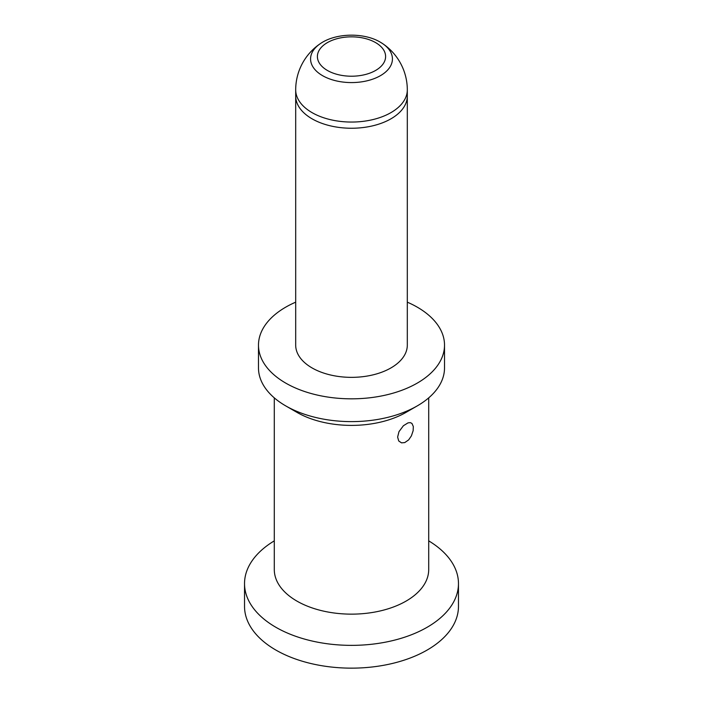 <?xml version="1.0" encoding="UTF-8"?>
<svg xmlns="http://www.w3.org/2000/svg" width="703" height="703" viewBox="0 0 703 703"><rect width="100%" height="100%" fill="white"/><g stroke="black" fill="none" stroke-linecap="round" stroke-linejoin="round"><path stroke-width="1.05" d="M274.293 540.862A106.97 61.759 0 0 0 244.53 583.604L244.53 606.39A106.97 61.759 0 0 0 275.866 650.055A106.97 61.759 0 0 0 392.432 663.447A106.97 61.759 0 0 0 458.47 606.39L458.47 583.604A106.97 61.759 0 0 0 428.707 540.862M244.53 583.604A106.97 61.759 0 0 0 275.866 627.278A106.97 61.759 0 0 0 427.134 627.278A106.97 61.759 0 0 0 458.47 583.604M274.293 397.872L274.293 569.571A77.207 44.57 0 0 0 296.912 601.091A77.207 44.57 0 0 0 406.088 601.091A77.207 44.57 0 0 0 428.707 569.571L428.707 397.872M296.912 412.345L285.726 405.886L296.912 412.345A77.207 44.57 0 0 0 406.088 412.345L417.274 405.886A93.016 53.7 180 0 1 285.726 405.886L285.726 405.886A93.016 53.7 180 0 1 258.484 367.915L258.484 345.129A93.016 53.7 0 0 0 315.902 394.743A93.016 53.7 0 0 0 417.274 383.1A93.016 53.7 0 0 0 444.516 345.129A93.016 53.7 0 0 0 407.309 302.167M295.691 302.167A93.016 53.7 0 0 0 285.726 307.158A93.016 53.7 0 0 0 258.484 345.129M444.516 345.129L444.516 367.915A93.016 53.7 180 0 1 417.274 405.886L417.274 405.886M407.309 95.942A55.809 32.224 180 0 1 407.309 96.021A55.809 32.224 180 0 1 390.965 118.807A55.809 32.224 180 0 1 312.035 118.807A55.809 32.224 180 0 1 295.691 96.021A55.809 32.224 180 0 1 295.691 95.942M390.965 367.915A55.809 32.224 180 0 1 330.146 374.901A55.809 32.224 180 0 1 295.691 345.129L295.691 96.021A55.809 32.224 180 0 0 312.035 118.807A55.809 32.224 180 0 0 372.854 125.793A55.809 32.224 180 0 0 407.309 96.021L407.309 345.129A55.809 32.224 180 0 1 390.965 367.915M397.626 437.073L398.733 440.974L401.501 442.846L404.743 442.591L408.663 439.885L411.413 435.842L413.153 430.667L413.32 426.519L411.932 423.417L410.332 422.644L408.039 422.863L403.399 425.737L398.979 431.66L397.626 437.073M320.603 43.463C335.893 32.927 363.917 32.373 380.261 42.145L382.397 43.463A55.809 55.809 0 0 1 407.309 89.773A55.809 32.224 180 0 1 407.309 89.826A55.809 32.224 180 0 1 372.854 119.598A55.809 32.224 180 0 1 312.035 112.612A55.809 32.224 180 0 1 295.691 89.826A55.809 32.224 180 0 1 295.691 89.773A55.809 55.809 0 0 1 320.603 43.463A40.923 23.621 0 0 0 322.563 75.66A40.923 23.621 0 0 0 379.4 76.24A40.923 23.621 0 0 0 382.397 43.463A40.923 23.621 0 0 0 380.437 42.25M375.613 42.611A34.104 19.684 0 0 0 327.387 42.611A34.104 19.684 0 0 0 327.387 70.449A34.104 19.684 0 0 0 375.613 70.449A34.104 19.684 0 0 0 375.613 42.611M295.691 89.826L295.691 96.021M407.309 89.826L407.309 96.021"/></g></svg>
